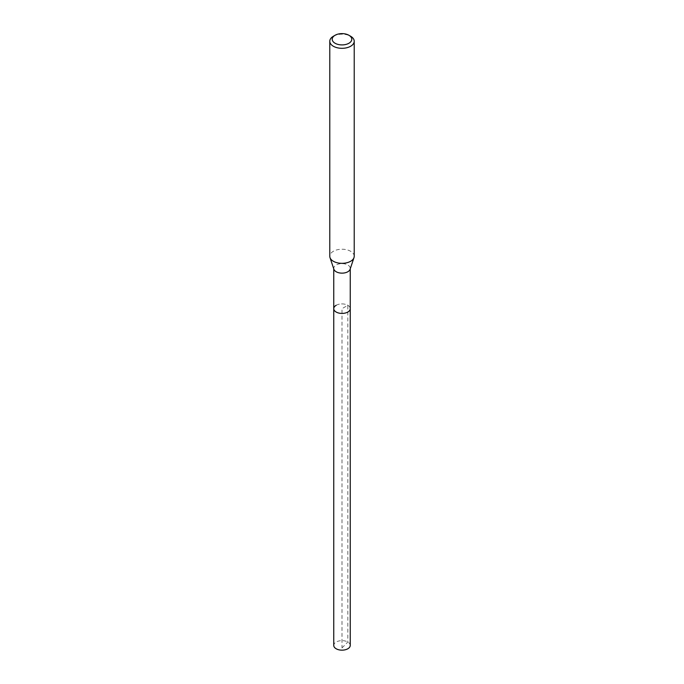 <?xml version="1.0" encoding="UTF-8"?>
<svg xmlns="http://www.w3.org/2000/svg" width="684" height="684" viewBox="0 0 684 684"><rect width="100%" height="100%" fill="white"/><g stroke="black" fill="none" stroke-linecap="round" stroke-linejoin="round"><path stroke-width="0.51" stroke-dasharray="3.42 2.56" d="M350.251 645.397A8.251 4.762 0 0 0 345.155 641.002A8.251 4.762 0 0 0 336.169 642.037A8.251 4.762 0 0 0 333.749 645.397M336.169 305.295A8.251 4.762 180 0 1 345.155 304.269A8.251 4.762 180 0 1 350.251 308.664A8.251 4.762 0 0 0 345.155 304.269A8.251 4.762 0 0 0 336.169 305.295A8.251 4.762 0 0 0 333.749 308.664M333.903 269.282A8.251 4.762 180 0 1 333.749 268.385A8.251 4.762 180 0 1 336.169 265.016A8.251 4.762 180 0 1 345.155 263.981A8.251 4.762 180 0 1 350.251 268.385A8.251 4.762 180 0 1 350.097 269.282M354.218 256.278A12.218 7.054 0 0 0 346.677 249.763A12.218 7.054 0 0 0 333.356 251.293A12.218 7.054 0 0 0 329.782 256.278M333.356 36.269A12.218 7.054 180 0 1 350.644 36.269M342 647.919L347.831 642.037L347.831 305.295L342 308.664L342 647.919M333.749 268.385L333.749 268.838M350.251 268.385L350.251 268.838"/><path stroke-width="1.03" d="M333.749 268.838L333.749 645.397A8.251 4.762 0 0 0 338.845 649.8A8.251 4.762 0 0 0 347.831 648.765A8.251 4.762 0 0 0 350.251 645.397L350.251 308.664A8.251 4.762 180 0 1 347.831 312.032A8.251 4.762 180 0 1 338.845 313.067A8.251 4.762 180 0 1 333.749 308.664A8.251 4.762 180 0 1 336.169 305.295M353.996 257.62L350.097 269.282A8.251 4.762 180 0 1 347.831 271.753A8.251 4.762 180 0 1 339.58 272.933A8.251 4.762 180 0 1 333.903 269.282L330.004 257.62A12.218 7.054 0 0 0 338.418 263.024A12.218 7.054 0 0 0 350.644 261.271A12.218 7.054 0 0 0 353.996 257.62A12.218 7.054 0 0 0 354.218 256.278L354.218 41.254A12.218 7.054 180 0 1 350.644 46.247A12.218 7.054 180 0 1 337.323 47.777A12.218 7.054 180 0 1 329.782 41.254A12.218 7.054 180 0 1 333.356 36.269L335.083 35.269A9.773 5.643 180 0 1 348.917 35.269A9.773 5.643 180 0 1 348.917 43.254A9.773 5.643 180 0 1 335.083 43.254A9.773 5.643 180 0 1 335.083 35.269L333.356 36.269M333.749 308.664A8.251 4.762 0 0 0 338.845 313.067A8.251 4.762 0 0 0 347.831 312.032A8.251 4.762 0 0 0 350.251 308.664L350.251 268.838M329.782 41.254L329.782 256.278A12.218 7.054 0 0 0 330.004 257.62M348.917 35.269L350.644 36.269A12.218 7.054 180 0 1 354.218 41.254"/></g></svg>
